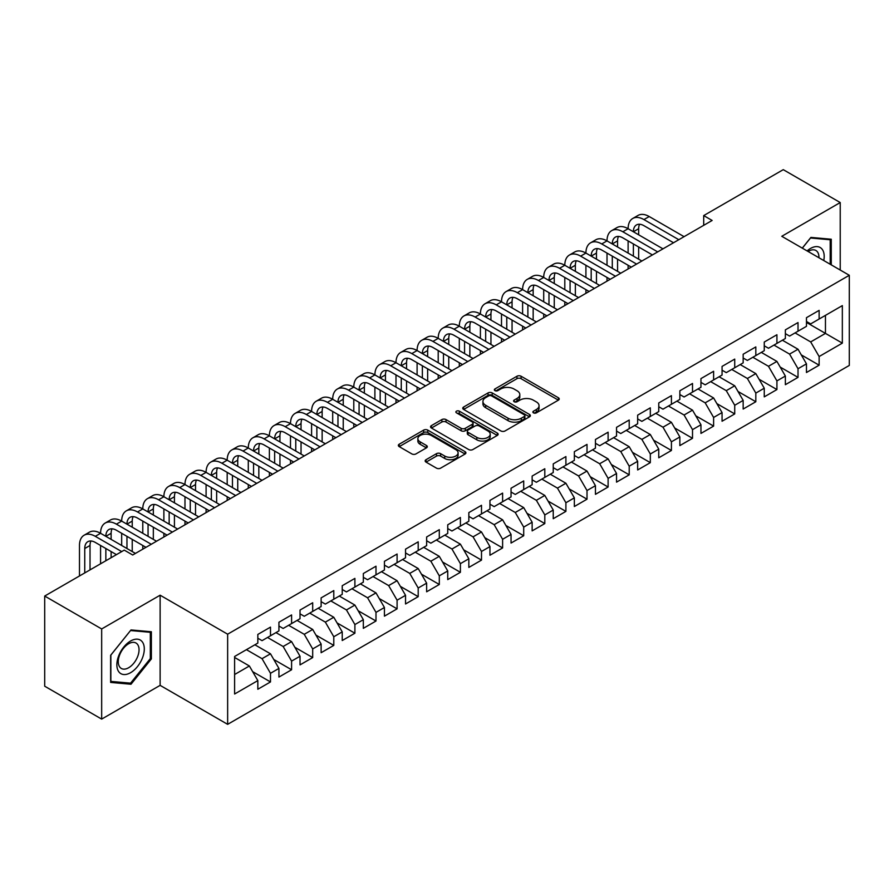 <?xml version="1.0" encoding="UTF-8"?>
<svg xmlns="http://www.w3.org/2000/svg" width="894" height="894" viewBox="0 0 894 894"><rect width="100%" height="100%" fill="white"/><g stroke="black" fill="none" stroke-linecap="round" stroke-linejoin="round"><path stroke-width="1.34" d="M533.472 412.86A2.045 1.185 0 0 0 536.366 412.86L558.381 400.154A2.928 1.687 0 0 0 559.231 398.959A2.928 1.687 0 0 0 558.381 397.763L521.09 376.24A2.928 1.687 0 0 0 516.956 376.24L494.941 388.946A2.045 1.185 0 0 0 494.348 389.784A2.045 1.185 0 0 0 494.941 390.622A2.045 1.185 0 0 0 497.846 390.622L500.696 388.979A9.376 5.409 0 0 1 513.949 388.979L517.056 390.767A9.376 5.409 0 0 1 519.805 394.6A9.376 5.409 0 0 1 517.056 398.422L514.206 400.065A2.045 1.185 0 0 0 513.603 400.903A2.045 1.185 0 0 0 514.206 401.741A2.045 1.185 0 0 0 517.112 401.741L519.95 400.099A9.376 5.409 0 0 1 533.215 400.099L536.322 401.887A9.376 5.409 0 0 1 539.06 405.72A9.376 5.409 0 0 1 536.322 409.541L533.472 411.184A2.045 1.185 0 0 0 532.869 412.022A2.045 1.185 0 0 0 533.472 412.86L533.472 411.184M426.025 459.706A2.928 1.687 0 0 0 425.164 460.902A2.928 1.687 0 0 0 426.025 462.097L436.484 468.143A2.928 1.687 0 0 0 440.63 468.143L465.07 454.029A2.928 1.687 0 0 0 465.919 452.833A2.928 1.687 0 0 0 465.07 451.638L427.779 430.115A2.928 1.687 0 0 0 423.644 430.115L399.205 444.217A2.928 1.687 0 0 0 398.344 445.413A2.928 1.687 0 0 0 399.205 446.609L411.832 453.906A2.928 1.687 0 0 0 415.978 453.906L426.438 447.872A2.928 1.687 0 0 0 427.298 446.676A2.928 1.687 0 0 0 426.438 445.48L420.169 441.859A7.834 4.526 0 0 1 417.878 438.663A7.834 4.526 0 0 1 422.717 434.484A7.834 4.526 0 0 1 431.254 435.467L455.795 449.637A7.834 4.526 0 0 1 458.097 452.833A7.834 4.526 0 0 1 453.258 457.013A7.834 4.526 0 0 1 444.72 456.029L440.63 453.671A2.928 1.687 0 0 0 436.484 453.671L426.025 459.706L426.025 462.097M101.67 628.951L101.67 719.1L160.127 685.363L160.127 595.203L101.67 628.951L44.7 596.052L124.255 550.123L132.692 554.995L712.138 220.46L703.701 215.588L703.701 225.333M160.127 595.203L227.646 634.192L849.3 275.285L849.3 365.434L227.646 724.341L227.646 634.192M840.226 270.044L840.226 202.547L781.781 236.295L849.3 275.285M840.226 202.547L783.256 169.659L703.701 215.588M500.897 430.953A2.928 1.687 0 0 0 505.043 430.953L529.483 416.839A2.928 1.687 0 0 0 530.343 415.643A2.928 1.687 0 0 0 529.483 414.447L492.203 392.924A2.928 1.687 0 0 0 488.057 392.924L463.617 407.027A2.928 1.687 0 0 0 462.757 408.223A2.928 1.687 0 0 0 463.617 409.418L500.897 430.953M457.292 413.307A2.045 1.185 0 0 1 459.371 413.598L459.371 411.162L497.276 433.042A2.928 1.687 0 0 1 498.137 434.238A2.928 1.687 0 0 1 497.276 435.434L472.837 449.548A2.928 1.687 0 0 1 468.691 449.548L431.411 428.014L431.411 425.622A2.928 1.687 0 0 0 430.55 426.818A2.928 1.687 0 0 0 431.411 428.014M431.411 425.622L441.871 419.588A2.928 1.687 0 0 1 446.017 419.588L461.136 428.315A2.928 1.687 0 0 0 465.271 428.315L472.211 424.315A2.928 1.687 0 0 0 473.071 423.119A2.928 1.687 0 0 0 472.211 421.923L456.476 412.827A2.045 1.185 0 0 1 455.873 412A2.045 1.185 0 0 1 457.136 410.905A2.045 1.185 0 0 1 459.371 411.162M806.466 322.432L825.453 333.395L825.453 315.37L842.338 305.614L819.127 319.024L819.127 310.374L806.466 317.683L806.466 326.332L798.018 331.205L798.018 322.555L785.368 329.864L785.368 338.513L776.92 343.385L776.92 334.736L764.258 342.044L764.258 350.694L755.821 355.566L755.821 346.917L743.16 354.225L743.16 362.875L734.723 367.747L734.723 359.097L722.061 366.406L722.061 375.055L713.613 379.928L713.613 371.278L700.952 378.598L700.952 387.247L692.515 392.12L692.515 383.47L679.853 390.779L679.853 399.428L671.416 404.3L671.416 395.651L658.755 402.959L658.755 411.609L650.318 416.481L650.318 407.832L637.657 415.14L637.657 423.79L629.208 428.662L629.208 420.012L616.547 427.321L616.547 435.97L608.11 440.843L608.11 432.193L595.449 439.502L595.449 448.162L587.012 453.034L587.012 444.385L574.35 451.693L574.35 460.343L565.902 465.215L565.902 456.566L553.241 463.874L553.241 472.524L544.804 477.396L544.804 468.747L532.142 476.055L532.142 484.704L523.705 489.577L523.705 480.927L511.044 488.236L511.044 496.885L502.607 501.757L502.607 493.108L489.946 500.416L489.946 509.066L481.497 513.949L481.497 505.3L468.836 512.608L468.836 521.258L460.399 526.13L460.399 517.481L447.738 524.789L447.738 533.439L439.3 538.311L439.3 529.661L426.639 536.97L426.639 545.619L418.202 550.492L418.202 541.842L405.541 549.151L405.541 557.8L397.092 562.672L397.092 554.023L384.431 561.331L384.431 569.981L375.994 574.853L375.994 566.204L363.333 573.523L363.333 582.173L354.896 587.045L354.896 578.396L342.234 585.704L342.234 594.354L333.786 599.226L333.786 590.576L321.125 597.885L321.125 606.534L312.688 611.407L312.688 602.757L300.026 610.066L300.026 618.715L291.589 623.587L291.589 614.938L278.928 622.246L278.928 630.896L270.491 635.768L270.491 627.119L257.83 634.427L257.83 643.088L234.608 656.487L234.608 694.012L257.83 680.602L249.381 665.985L234.608 657.459M842.338 305.614L842.338 343.14L819.127 356.538L810.679 341.921L795.068 332.903M801.292 354.896L819.127 365.188L819.127 356.538M819.127 365.188L806.466 372.507L806.466 363.847L798.018 368.73L789.581 354.102L773.969 345.095M780.194 367.076L798.018 377.38L798.018 368.73M798.018 377.38L785.368 384.688L785.368 376.039L776.92 380.911L768.482 366.294L752.871 357.276M759.095 379.268L776.92 389.56L776.92 380.911M776.92 389.56L764.258 396.869L764.258 388.219L755.821 393.092L747.384 378.475L731.761 369.457M737.986 391.449L755.821 401.741L755.821 393.092M755.821 401.741L743.16 409.05L743.16 400.4L734.723 405.273L726.274 390.656L710.663 381.637M716.887 403.63L734.723 413.922L734.723 405.273M734.723 413.922L722.061 421.23L722.061 412.581L713.613 417.453L705.176 402.836L689.565 393.818M695.789 415.811L713.613 426.103L713.613 417.453M713.613 426.103L700.952 433.411L700.952 424.762L692.515 429.645L684.078 415.017L668.455 406.01M674.691 427.991L692.515 438.295L692.515 429.645M692.515 438.295L679.853 445.603L679.853 436.954L671.416 441.826L662.979 427.198L647.357 418.191M653.581 440.183L671.416 450.475L671.416 441.826M671.416 450.475L658.755 457.784L658.755 449.134L650.318 454.007L641.87 439.39L626.258 430.372M632.483 452.364L650.318 462.656L650.318 454.007M650.318 462.656L637.657 469.965L637.657 461.315L629.208 466.187L620.771 451.571L605.16 442.552M611.384 464.545L629.208 474.837L629.208 466.187M629.208 474.837L616.547 482.145L616.547 473.496L608.11 478.368L599.673 463.751L584.05 454.733M590.275 476.726L608.11 487.018L608.11 478.368M608.11 487.018L595.449 494.326L595.449 485.677L587.012 490.549L578.563 475.932L562.952 466.914M569.176 488.906L587.012 499.198L587.012 490.549M587.012 499.198L574.35 506.518L574.35 497.869L565.902 502.741L557.465 488.113L541.853 479.106M548.078 501.087L565.902 511.39L565.902 502.741M565.902 511.39L553.241 518.699L553.241 510.049L544.804 514.922L536.366 500.305L520.755 491.287M526.979 513.279L544.804 523.571L544.804 514.922M544.804 523.571L532.142 530.88L532.142 522.23L523.705 527.102L515.268 512.486L499.645 503.467M505.87 525.46L523.705 535.752L523.705 527.102M523.705 535.752L511.044 543.06L511.044 534.411L502.607 539.283L494.158 524.666L478.547 515.648M484.772 537.64L502.607 547.933L502.607 539.283M502.607 547.933L489.946 555.241L489.946 546.592L481.497 551.464L473.06 536.847L457.449 527.829M463.673 549.821L481.497 560.113L481.497 551.464M481.497 560.113L468.836 567.433L468.836 558.772L460.399 563.656L451.962 549.028L436.339 540.021M442.564 562.002L460.399 572.305L460.399 563.656M460.399 572.305L447.738 579.614L447.738 570.964L439.3 575.837L430.852 561.22L415.241 552.201M421.465 574.194L439.3 584.486L439.3 575.837M439.3 584.486L426.639 591.794L426.639 583.145L418.202 588.017L409.754 573.4L394.142 564.382M400.367 586.375L418.202 596.667L418.202 588.017M418.202 596.667L405.541 603.975L405.541 595.326L397.092 600.198L388.655 585.581L373.044 576.563M379.268 598.555L397.092 608.848L397.092 600.198M397.092 608.848L384.431 616.156L384.431 607.507L375.994 612.379L367.557 597.762L351.934 588.744M358.159 610.736L375.994 621.028L375.994 612.379M375.994 621.028L363.333 628.337L363.333 619.687L354.896 624.56L346.447 609.943L330.836 600.936M337.06 622.917L354.896 633.22L354.896 624.56M354.896 633.22L342.234 640.529L342.234 631.879L333.786 636.751L325.349 622.123L309.737 613.116M315.962 635.109L333.786 645.401L333.786 636.751M333.786 645.401L321.125 652.709L321.125 644.06L312.688 648.932L304.251 634.315L288.628 625.297M294.864 647.29L312.688 657.582L312.688 648.932M312.688 657.582L300.026 664.89L300.026 656.241L291.589 661.113L283.152 646.496L267.529 637.478M273.754 659.47L291.589 669.762L291.589 661.113M291.589 669.762L278.928 677.071L278.928 668.421L270.491 673.294L262.043 658.677L246.431 649.659M252.656 671.651L270.491 681.943L270.491 673.294M270.491 681.943L257.83 689.252L257.83 680.602M257.83 638.204L262.043 640.652L270.491 635.768M234.608 674.512L249.381 665.985M278.928 626.024L283.152 628.46L291.589 623.587M262.043 658.677L270.491 653.805L254.868 644.786M278.928 668.421L270.491 653.805M300.026 613.843L304.251 616.279L312.688 611.407M283.152 646.496L291.589 641.624L275.967 632.606M300.026 656.241L291.589 641.624M321.125 601.662L325.349 604.098L333.786 599.226M304.251 634.315L312.688 629.443L297.076 620.425M321.125 644.06L312.688 629.443M342.234 589.481L346.447 591.917L354.896 587.045M325.349 622.123L333.786 617.251L318.175 608.244M342.234 631.879L333.786 617.251M363.333 577.3L367.557 579.737L375.994 574.853M346.447 609.943L354.896 605.07L339.273 596.052M363.333 619.687L354.896 605.07M384.431 565.109L388.655 567.545L397.092 562.672M367.557 597.762L375.994 592.89L360.383 583.871M384.431 607.507L375.994 592.89M405.541 552.928L409.754 555.364L418.202 550.492M388.655 585.581L397.092 580.709L381.481 571.691M405.541 595.326L397.092 580.709M426.639 540.747L430.852 543.183L439.3 538.311M409.754 573.4L418.202 568.528L402.579 559.51M426.639 583.145L418.202 568.528M447.738 528.566L451.962 531.002L460.399 526.13M430.852 561.22L439.3 556.336L423.678 547.329M447.738 570.964L439.3 556.336M468.836 516.386L473.06 518.822L481.497 513.949M451.962 549.028L460.399 544.155L444.787 535.137M468.836 558.772L460.399 544.155M489.946 504.194L494.158 506.63L502.607 501.757M473.06 536.847L481.497 531.975L465.886 522.956M489.946 546.592L481.497 531.975M511.044 492.013L515.268 494.449L523.705 489.577M494.158 524.666L502.607 519.794L486.984 510.776M511.044 534.411L502.607 519.794M532.142 479.832L536.366 482.268L544.804 477.396M515.268 512.486L523.705 507.613L508.094 498.595M532.142 522.23L523.705 507.613M553.241 467.651L557.465 470.088L565.902 465.215M536.366 500.305L544.804 495.432L529.192 486.414M553.241 510.049L544.804 495.432M574.35 455.471L578.563 457.907L587.012 453.034M557.465 488.113L565.902 483.241L550.291 474.233M574.35 497.869L565.902 483.241M595.449 443.279L599.673 445.726L608.11 440.843M578.563 475.932L587.012 471.06L571.389 462.042M595.449 485.677L587.012 471.06M616.547 431.098L620.771 433.534L629.208 428.662M599.673 463.751L608.11 458.879L592.499 449.861M616.547 473.496L608.11 458.879M637.657 418.917L641.87 421.353L650.318 416.481M620.771 451.571L629.208 446.698L613.597 437.68M637.657 461.315L629.208 446.698M658.755 406.736L662.979 409.173L671.416 404.3M641.87 439.39L650.318 434.518L634.695 425.499M658.755 449.134L650.318 434.518M679.853 394.556L684.078 396.992L692.515 392.12M662.979 427.198L671.416 422.326L655.794 413.319M679.853 436.954L671.416 422.326M700.952 382.375L705.176 384.811L713.613 379.928M684.078 415.017L692.515 410.145L676.903 401.127M700.952 424.762L692.515 410.145M722.061 370.183L726.274 372.619L734.723 367.747M705.176 402.836L713.613 397.964L698.002 388.946M722.061 412.581L713.613 397.964M743.16 358.002L747.384 360.438L755.821 355.566M726.274 390.656L734.723 385.783L719.1 376.765M743.16 400.4L734.723 385.783M764.258 345.822L768.482 348.258L776.92 343.385M747.384 378.475L755.821 373.603L740.21 364.584M764.258 388.219L755.821 373.603M785.368 333.641L789.581 336.077L798.018 331.205M768.482 366.294L776.92 361.411L761.308 352.404M785.368 376.039L776.92 361.411M806.466 321.46L810.679 323.896L819.127 319.024M789.581 354.102L798.018 349.23L782.406 340.223M806.466 363.847L798.018 349.23M44.7 596.052L44.7 686.212L101.67 719.1M160.127 685.363L227.646 724.341M810.679 341.921L825.453 333.395L842.338 343.14M831.264 264.87L831.264 239.234L810.892 237.413L802.276 248.13M151.365 658.912L151.365 631.756L131.005 629.946L110.644 655.28L110.644 682.424L131.005 684.245L151.365 658.912L150.315 658.308M534.288 413.151L536.322 411.978A9.376 5.409 0 0 0 539.06 408.156L539.06 405.72M519.805 394.6L519.805 397.037A9.376 5.409 0 0 1 517.056 400.858L515.022 402.032M558.381 397.763L558.381 400.154L521.09 378.676A2.928 1.687 0 0 0 516.956 378.676L495.768 390.913M529.449 416.861L492.203 395.36A2.928 1.687 0 0 0 488.057 395.36L463.651 409.441M524.309 416.481A2.045 1.185 0 0 0 524.901 415.643A2.045 1.185 0 0 0 524.309 414.805L491.577 395.908A2.045 1.185 0 0 0 488.683 395.908L485.677 397.64A9.376 5.409 0 0 0 482.928 401.473A9.376 5.409 0 0 0 485.677 405.295L508.049 418.213A9.376 5.409 0 0 0 521.303 418.213L524.309 416.481L524.309 418.917A2.045 1.185 0 0 0 524.901 418.079L524.901 415.643M482.928 401.473L482.928 403.909A9.376 5.409 0 0 0 485.677 407.731L485.677 405.295M524.309 418.917L521.303 420.649A9.376 5.409 0 0 1 508.049 420.649L485.677 407.731M431.444 428.036L441.871 422.024L441.871 419.588M473.071 423.119L473.071 425.555A2.928 1.687 0 0 1 472.211 426.751L465.271 430.752A2.928 1.687 0 0 1 461.136 430.752L446.017 422.024A2.928 1.687 0 0 0 441.871 422.024M459.371 413.598L497.232 435.456M476.826 437.378A7.834 4.526 0 0 0 485.364 438.362A7.834 4.526 0 0 0 490.203 434.182A7.834 4.526 0 0 0 487.901 430.975L479.251 425.991A2.928 1.687 0 0 0 475.116 425.991L468.177 429.992A2.928 1.687 0 0 0 467.316 431.187A2.928 1.687 0 0 0 468.177 432.383L476.826 437.378L476.826 439.814A7.834 4.526 0 0 0 485.364 440.798A7.834 4.526 0 0 0 490.203 436.618L490.203 434.182M467.316 431.187L467.316 433.624A2.928 1.687 0 0 0 468.177 434.819L468.177 432.383M476.826 439.814L468.177 434.819M458.097 452.833L458.097 455.269A7.834 4.526 0 0 1 453.258 459.449A7.834 4.526 0 0 1 444.72 458.466L440.63 456.108A2.928 1.687 0 0 0 436.484 456.108L426.058 462.12M417.878 438.663L417.878 441.1A7.834 4.526 0 0 0 420.169 444.296L420.169 441.859M426.404 447.894L420.169 444.296M465.07 451.638L465.07 454.029L427.779 432.551A2.928 1.687 0 0 0 423.644 432.551L399.238 446.631L399.205 444.217M128.859 683.005L131.005 684.245M79.477 575.982L79.477 545.474A22.384 12.918 60 0 1 84.114 535.227L89.389 532.187A22.384 12.918 60 0 1 100.575 533.293A22.384 12.918 60 0 1 105.213 523.046L110.487 519.995A22.384 12.918 60 0 1 121.673 521.113A22.384 12.918 60 0 1 126.311 510.865L131.586 507.814A22.384 12.918 60 0 1 142.783 508.921A22.384 12.918 60 0 1 147.421 498.684L152.695 495.634A22.384 12.918 60 0 1 163.881 496.74A22.384 12.918 60 0 1 168.519 486.492L173.794 483.453A22.384 12.918 60 0 1 184.98 484.559A22.384 12.918 60 0 1 189.617 474.312L194.892 471.272A22.384 12.918 60 0 1 206.089 472.378A22.384 12.918 60 0 1 210.716 462.131L215.99 459.08A22.384 12.918 60 0 1 227.188 460.198A22.384 12.918 60 0 1 231.825 449.95L237.1 446.899A22.384 12.918 60 0 1 248.286 448.006A22.384 12.918 60 0 1 252.924 437.769L258.198 434.719A22.384 12.918 60 0 1 269.385 435.825A22.384 12.918 60 0 1 274.022 425.578L279.297 422.538A22.384 12.918 60 0 1 290.494 423.644A22.384 12.918 60 0 1 295.121 413.397L300.406 410.357A22.384 12.918 60 0 1 311.593 411.463A22.384 12.918 60 0 1 316.23 401.216L321.505 398.176A22.384 12.918 60 0 1 332.691 399.283A22.384 12.918 60 0 1 337.329 389.035L342.603 385.984A22.384 12.918 60 0 1 353.789 387.102A22.384 12.918 60 0 1 358.427 376.855L363.702 373.804A22.384 12.918 60 0 1 374.899 374.91A22.384 12.918 60 0 1 379.537 364.663L384.811 361.623A22.384 12.918 60 0 1 395.997 362.729A22.384 12.918 60 0 1 400.635 352.482L405.91 349.442A22.384 12.918 60 0 1 417.096 350.549A22.384 12.918 60 0 1 421.733 340.301L427.008 337.262A22.384 12.918 60 0 1 438.205 338.368A22.384 12.918 60 0 1 442.832 328.12L448.106 325.07A22.384 12.918 60 0 1 459.304 326.187A22.384 12.918 60 0 1 463.941 315.94L469.216 312.889A22.384 12.918 60 0 1 480.402 313.995A22.384 12.918 60 0 1 485.04 303.759L490.314 300.708A22.384 12.918 60 0 1 501.5 301.814A22.384 12.918 60 0 1 506.138 291.567L511.413 288.527A22.384 12.918 60 0 1 522.61 289.634A22.384 12.918 60 0 1 527.248 279.386L532.522 276.347A22.384 12.918 60 0 1 543.708 277.453A22.384 12.918 60 0 1 548.346 267.205L553.621 264.155A22.384 12.918 60 0 1 564.807 265.272A22.384 12.918 60 0 1 569.444 255.025L574.719 251.974A22.384 12.918 60 0 1 585.916 253.08A22.384 12.918 60 0 1 590.543 242.844L595.817 239.793A22.384 12.918 60 0 1 607.015 240.899A22.384 12.918 60 0 1 611.652 230.652L616.927 227.612A22.384 12.918 60 0 1 628.113 228.719A22.384 12.918 60 0 1 632.751 218.471L638.025 215.432A22.384 12.918 60 0 1 649.212 216.538L684.078 236.664M632.751 218.471A22.384 12.918 60 0 1 643.937 219.578L678.803 239.704M673.528 242.755L643.937 225.679A14.919 8.616 -120 0 0 636.483 224.93A14.919 8.616 -120 0 0 633.388 231.769L638.662 228.719L638.662 234.809M639.601 224.249A14.919 8.616 -120 0 0 638.662 228.719M633.388 243.95L633.388 256.131M638.662 246.99L638.662 259.182M628.113 268.971L628.113 265.272M628.113 253.08L628.113 240.899M611.652 230.652A22.384 12.918 60 0 1 622.839 231.769L628.113 228.719L662.968 248.845M622.839 231.769L657.693 251.896M652.419 254.935L622.839 237.86A14.919 8.616 -120 0 0 615.374 237.122A14.919 8.616 -120 0 0 612.289 243.95L617.564 240.899L617.564 246.99M618.503 236.429A14.919 8.616 -120 0 0 617.564 240.899M612.289 256.131L612.289 268.312M617.564 259.182L617.564 271.363M607.015 281.152L607.015 277.453M607.015 265.272L607.015 253.08M590.543 242.844A22.384 12.918 60 0 1 601.74 243.95L607.015 240.899L641.87 261.026M601.74 243.95L636.595 264.076M631.32 267.116L601.74 250.041A14.919 8.616 -120 0 0 594.275 249.303A14.919 8.616 -120 0 0 591.191 256.131L596.466 253.08L596.466 259.182M597.393 248.61A14.919 8.616 -120 0 0 596.466 253.08M591.191 268.312L591.191 280.493M596.466 271.363L596.466 283.543M585.916 293.333L585.916 289.634M585.916 277.453L585.916 265.272M823.765 260.545A19.4 11.197 120 0 0 822.357 249.538A19.4 11.197 120 0 0 807.092 250.912M818.926 257.74A14.684 8.482 120 0 0 817.541 252.019A14.684 8.482 120 0 0 815.898 250.488A14.684 8.482 120 0 0 808.098 251.493M810.433 237.983L830.202 239.771L830.202 264.255M828.894 239.022L830.202 239.771M802.32 248.152L810.478 238.016M118.701 671.629A19.4 11.197 120 0 0 137.441 666.611A19.4 11.197 120 0 0 142.459 642.071A19.4 11.197 120 0 0 123.73 647.088A19.4 11.197 120 0 0 118.701 671.629M119.662 666.924A14.684 8.482 120 0 0 121.316 668.455A14.684 8.482 120 0 0 134.983 661.605A14.684 8.482 120 0 0 137.654 644.552A14.684 8.482 120 0 0 136 643.021A14.684 8.482 120 0 0 122.333 649.871A14.684 8.482 120 0 0 119.662 666.924M130.58 630.538L150.315 632.304L150.315 658.61L130.58 683.161L110.856 681.396L110.856 655.09L130.546 630.516M149.007 631.555L150.315 632.304M569.444 255.025A22.384 12.918 60 0 1 580.631 256.131L585.916 253.08L620.771 273.206M580.631 256.131L615.497 276.257M610.222 279.308L580.631 262.221A14.919 8.616 -120 0 0 573.177 261.484A14.919 8.616 -120 0 0 570.081 268.312L575.356 265.272L575.356 271.363M576.295 260.791A14.919 8.616 -120 0 0 575.356 265.272M570.081 280.493L570.081 292.684M575.356 283.543L575.356 295.724M564.807 305.524L564.807 301.814M564.807 289.634L564.807 277.453M548.346 267.205A22.384 12.918 60 0 1 559.532 268.312L564.807 265.272L599.673 285.398M559.532 268.312L594.398 288.438M589.124 291.489L559.532 274.402A14.919 8.616 -120 0 0 552.079 273.665A14.919 8.616 -120 0 0 548.983 280.493L554.258 277.453L554.258 283.543M555.196 272.983A14.919 8.616 -120 0 0 554.258 277.453M548.983 292.684L548.983 304.865M554.258 295.724L554.258 307.905M543.708 317.705L543.708 313.995M543.708 301.814L543.708 289.634M527.248 279.386A22.384 12.918 60 0 1 538.434 280.493L543.708 277.453L578.563 297.579M538.434 280.493L573.289 300.619M568.014 303.669L538.434 286.583A14.919 8.616 -120 0 0 530.969 285.845A14.919 8.616 -120 0 0 527.885 292.684L533.159 289.634L533.159 295.724M534.087 285.164A14.919 8.616 -120 0 0 533.159 289.634M527.885 304.865L527.885 317.046M533.159 307.905L533.159 320.086M522.61 329.886L522.61 326.187M522.61 313.995L522.61 301.814M506.138 291.567A22.384 12.918 60 0 1 517.335 292.684L522.61 289.634L557.465 309.76M517.335 292.684L552.19 312.811M546.916 315.85L517.335 298.775A14.919 8.616 -120 0 0 509.871 298.037A14.919 8.616 -120 0 0 506.775 304.865L512.061 301.814L512.061 307.905M512.988 297.344A14.919 8.616 -120 0 0 512.061 301.814M506.775 317.046L506.775 329.227M512.061 320.086L512.061 332.277M501.5 342.067L501.5 338.368M501.5 326.187L501.5 313.995M485.04 303.759A22.384 12.918 60 0 1 496.226 304.865L501.5 301.814L536.366 321.941M496.226 304.865L531.092 324.991M525.817 328.031L496.226 310.956A14.919 8.616 -120 0 0 488.772 310.218A14.919 8.616 -120 0 0 485.677 317.046L490.951 313.995L490.951 320.086M491.89 309.525A14.919 8.616 -120 0 0 490.951 313.995M485.677 329.227L485.677 341.407M490.951 332.277L490.951 344.458M480.402 354.248L480.402 350.549M480.402 338.368L480.402 326.187M463.941 315.94A22.384 12.918 60 0 1 475.127 317.046L480.402 313.995L515.268 334.121M475.127 317.046L509.982 337.172M504.708 340.212L475.127 323.136A14.919 8.616 -120 0 0 467.663 322.399A14.919 8.616 -120 0 0 464.578 329.227L469.853 326.187L469.853 332.277M470.792 321.706A14.919 8.616 -120 0 0 469.853 326.187M464.578 341.407L464.578 353.599M469.853 344.458L469.853 356.639M459.304 366.439L459.304 362.729M459.304 350.549L459.304 338.368M442.832 328.12A22.384 12.918 60 0 1 454.029 329.227L459.304 326.187L494.158 346.313M454.029 329.227L488.884 349.353M483.609 352.404L454.029 335.317A14.919 8.616 -120 0 0 446.564 334.579A14.919 8.616 -120 0 0 443.48 341.407L448.754 338.368L448.754 344.458M449.682 333.898A14.919 8.616 -120 0 0 448.754 338.368M443.48 353.599L443.48 365.78M448.754 356.639L448.754 368.82M438.205 378.62L438.205 374.91M438.205 362.729L438.205 350.549M421.733 340.301A22.384 12.918 60 0 1 432.931 341.407L438.205 338.368L473.06 358.494M432.931 341.407L467.786 361.534M462.511 364.584L432.931 347.498A14.919 8.616 -120 0 0 425.466 346.76A14.919 8.616 -120 0 0 422.37 353.599L427.645 350.549L427.645 356.639M428.584 346.079A14.919 8.616 -120 0 0 427.645 350.549M422.37 365.78L422.37 377.961M427.645 368.82L427.645 381M417.096 390.801L417.096 387.102M417.096 374.91L417.096 362.729M400.635 352.482A22.384 12.918 60 0 1 411.821 353.599L417.096 350.549L451.962 370.675M411.821 353.599L446.687 373.714M441.412 376.765L411.821 359.69A14.919 8.616 -120 0 0 404.367 358.941A14.919 8.616 -120 0 0 401.272 365.78L406.546 362.729L406.546 368.82M407.485 358.259A14.919 8.616 -120 0 0 406.546 362.729M401.272 377.961L401.272 390.142M406.546 381L406.546 393.192M395.997 402.982L395.997 399.283M395.997 387.102L395.997 374.91M379.537 364.663A22.384 12.918 60 0 1 390.723 365.78L395.997 362.729L430.852 382.856M390.723 365.78L425.578 385.906M420.303 388.946L390.723 371.87A14.919 8.616 -120 0 0 383.258 371.133A14.919 8.616 -120 0 0 380.173 377.961L385.448 374.91L385.448 381M386.387 370.44A14.919 8.616 -120 0 0 385.448 374.91M380.173 390.142L380.173 402.322M385.448 393.192L385.448 405.373M374.899 415.162L374.899 411.463M374.899 399.283L374.899 387.102M358.427 376.855A22.384 12.918 60 0 1 369.624 377.961L374.899 374.91L409.754 395.036M369.624 377.961L404.479 398.087M399.205 401.127L369.624 384.051A14.919 8.616 -120 0 0 362.159 383.314A14.919 8.616 -120 0 0 359.075 390.142L364.35 387.102L364.35 393.192M365.277 382.621A14.919 8.616 -120 0 0 364.35 387.102M359.075 402.322L359.075 414.503M364.35 405.373L364.35 417.554M353.789 427.343L353.789 423.644M353.789 411.463L353.789 399.283M337.329 389.035A22.384 12.918 60 0 1 348.515 390.142L353.789 387.102L388.655 407.217M348.515 390.142L383.381 410.268M378.106 413.319L348.515 396.232A14.919 8.616 -120 0 0 341.061 395.494A14.919 8.616 -120 0 0 337.966 402.322L343.24 399.283L343.24 405.373M344.179 394.802A14.919 8.616 -120 0 0 343.24 399.283M337.966 414.503L337.966 426.695M343.24 417.554L343.24 429.735M332.691 439.535L332.691 435.825M332.691 423.644L332.691 411.463M316.23 401.216A22.384 12.918 60 0 1 327.416 402.322L332.691 399.283L367.557 419.409M327.416 402.322L362.282 422.449M356.997 425.499L327.416 408.413A14.919 8.616 -120 0 0 319.963 407.675A14.919 8.616 -120 0 0 316.867 414.503L322.142 411.463L322.142 417.554M323.08 406.993A14.919 8.616 -120 0 0 322.142 411.463M316.867 426.695L316.867 438.876M322.142 429.735L322.142 441.915M311.593 451.716L311.593 448.006M311.593 435.825L311.593 423.644M295.121 413.397A22.384 12.918 60 0 1 306.318 414.503L311.593 411.463L346.447 431.59M306.318 414.503L341.173 434.629M335.898 437.68L306.318 420.605A14.919 8.616 -120 0 0 298.853 419.856A14.919 8.616 -120 0 0 295.769 426.695L301.043 423.644L301.043 429.735M301.971 419.174A14.919 8.616 -120 0 0 301.043 423.644M295.769 438.876L295.769 451.057M301.043 441.915L301.043 454.107M290.494 463.897L290.494 460.198M290.494 448.006L290.494 435.825M274.022 425.578A22.384 12.918 60 0 1 285.22 426.695L290.494 423.644L325.349 443.77M285.22 426.695L320.074 446.821M314.8 449.861L285.22 432.785A14.919 8.616 -120 0 0 277.755 432.048A14.919 8.616 -120 0 0 274.659 438.876L279.945 435.825L279.945 441.915M280.872 431.355A14.919 8.616 -120 0 0 279.945 435.825M274.659 451.057L274.659 463.237M279.945 454.107L279.945 466.288M269.385 476.077L269.385 472.378M269.385 460.198L269.385 448.006M252.924 437.769A22.384 12.918 60 0 1 264.11 438.876L269.385 435.825L304.251 455.951M264.11 438.876L298.976 459.002M293.701 462.042L264.11 444.966A14.919 8.616 -120 0 0 256.656 444.229A14.919 8.616 -120 0 0 253.561 451.057L258.835 448.006L258.835 454.107M259.774 443.536A14.919 8.616 -120 0 0 258.835 448.006M253.561 463.237L253.561 475.418M258.835 466.288L258.835 478.469M248.286 488.258L248.286 484.559M248.286 472.378L248.286 460.198M231.825 449.95A22.384 12.918 60 0 1 243.012 451.057L248.286 448.006L283.152 468.132M243.012 451.057L277.866 471.183M272.592 474.233L243.012 457.147A14.919 8.616 -120 0 0 235.547 456.409A14.919 8.616 -120 0 0 232.462 463.237L237.737 460.198L237.737 466.288M238.676 455.716A14.919 8.616 -120 0 0 237.737 460.198M232.462 475.418L232.462 487.61M237.737 478.469L237.737 490.65M227.188 500.45L227.188 496.74M227.188 484.559L227.188 472.378M210.716 462.131A22.384 12.918 60 0 1 221.913 463.237L227.188 460.198L262.043 480.324M221.913 463.237L256.768 483.363M251.493 486.414L221.913 469.328A14.919 8.616 -120 0 0 214.448 468.59A14.919 8.616 -120 0 0 211.364 475.418L216.639 472.378L216.639 478.469M217.566 467.908A14.919 8.616 -120 0 0 216.639 472.378M211.364 487.61L211.364 499.791M216.639 490.65L216.639 502.83M206.089 512.631L206.089 508.921M206.089 496.74L206.089 484.559M189.617 474.312A22.384 12.918 60 0 1 200.804 475.418L206.089 472.378L240.944 492.505M200.804 475.418L235.67 495.544M230.395 498.595L200.804 481.508A14.919 8.616 -120 0 0 193.35 480.771A14.919 8.616 -120 0 0 190.254 487.61L195.529 484.559L195.529 490.65M196.468 480.089A14.919 8.616 -120 0 0 195.529 484.559M190.254 499.791L190.254 511.971M195.529 502.83L195.529 515.011M184.98 524.812L184.98 521.113M184.98 508.921L184.98 496.74M168.519 486.492A22.384 12.918 60 0 1 179.705 487.61L184.98 484.559L219.846 504.685M179.705 487.61L214.571 507.736M209.297 510.776L179.705 493.7A14.919 8.616 -120 0 0 172.251 492.963A14.919 8.616 -120 0 0 169.156 499.791L174.431 496.74L174.431 502.83M175.369 492.27A14.919 8.616 -120 0 0 174.431 496.74M169.156 511.971L169.156 524.152M174.431 515.011L174.431 527.203M163.881 536.992L163.881 533.293M163.881 521.113L163.881 508.921M147.421 498.684A22.384 12.918 60 0 1 158.607 499.791L163.881 496.74L198.736 516.866M158.607 499.791L193.462 519.917M188.187 522.956L158.607 505.881A14.919 8.616 -120 0 0 151.142 505.144A14.919 8.616 -120 0 0 148.058 511.971L153.332 508.921L153.332 515.011M154.26 504.451A14.919 8.616 -120 0 0 153.332 508.921M148.058 524.152L148.058 536.333M153.332 527.203L153.332 539.384M142.783 549.173L142.783 545.474M142.783 533.293L142.783 521.113M126.311 510.865A22.384 12.918 60 0 1 137.508 511.971L142.783 508.921L177.638 529.047M137.508 511.971L172.363 532.098M167.089 535.137L137.508 518.062A14.919 8.616 -120 0 0 130.043 517.324A14.919 8.616 -120 0 0 126.959 524.152L132.234 521.113L132.234 527.203M133.161 516.631A14.919 8.616 -120 0 0 132.234 521.113M126.959 536.333L126.959 548.514M132.234 539.384L132.234 551.564M121.673 545.474L121.673 533.293M105.213 523.046A22.384 12.918 60 0 1 116.399 524.152L121.673 521.113L156.539 541.239M116.399 524.152L151.265 544.278M145.99 547.329L116.399 530.243A14.919 8.616 -120 0 0 108.945 529.505A14.919 8.616 -120 0 0 105.85 536.333L111.124 533.293L111.124 539.384M112.063 528.812A14.919 8.616 -120 0 0 111.124 533.293M105.85 548.514L105.85 560.75M111.124 551.564L111.124 557.7M100.575 563.801L100.575 545.474M84.114 535.227A22.384 12.918 60 0 1 95.3 536.333L100.575 533.293L135.441 553.42M95.3 536.333L121.718 551.587M116.444 554.638L95.3 542.423A14.919 8.616 -120 0 0 87.835 541.686A14.919 8.616 -120 0 0 84.751 548.525L84.751 572.931M90.965 541.004A14.919 8.616 -120 0 0 90.026 545.474L90.026 569.891M536.322 411.978L536.322 409.541M514.206 401.741L514.206 400.065M517.056 400.858L517.056 398.422M494.941 390.622L494.941 388.946M516.956 378.676L516.956 376.24M521.09 378.676L521.09 376.24M463.617 409.418L463.617 407.027M488.057 395.36L488.057 392.924M492.203 395.36L492.203 392.924M529.483 416.839L529.483 414.447M508.049 420.649L508.049 418.213M521.303 420.649L521.303 418.213M446.017 422.024L446.017 419.588M461.136 430.752L461.136 428.315M465.271 430.752L465.271 428.315M472.211 426.751L472.211 424.315M497.276 435.434L497.276 433.042M436.484 456.108L436.484 453.671M440.63 456.108L440.63 453.671M444.72 458.466L444.72 456.029M426.438 447.872L426.438 445.48M423.644 432.551L423.644 430.115M427.779 432.551L427.779 430.115M649.212 216.538L643.937 219.578M90.026 545.474L84.751 548.525"/></g></svg>
